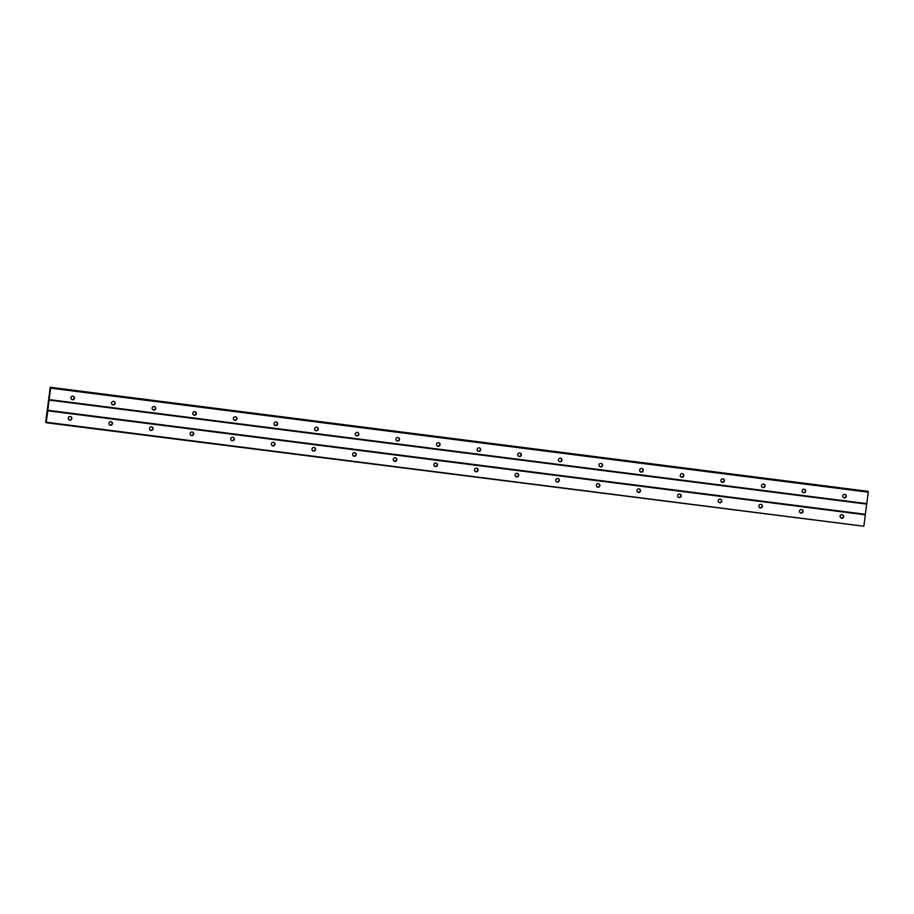 <?xml version="1.0" encoding="UTF-8"?>
<svg xmlns="http://www.w3.org/2000/svg" width="914" height="914" viewBox="0 0 914 914"><rect width="100%" height="100%" fill="white"/><g stroke="black" fill="none" stroke-linecap="round" stroke-linejoin="round"><path stroke-width="1.37" d="M840.652 517.781A1.794 1.794 126.8 0 0 842.788 514.925M841.657 518.249A1.794 1.794 126.8 0 0 842.959 515.039A1.794 1.794 126.8 0 0 840.217 515.804A1.794 1.794 126.8 0 0 841.657 518.249M68.813 419.595A1.794 1.794 126.8 0 0 70.949 416.738M69.807 420.063A1.794 1.794 126.8 0 0 71.109 416.841A1.794 1.794 126.8 0 0 68.379 417.607A1.794 1.794 126.8 0 0 69.807 420.063M109.429 424.759A1.794 1.794 126.8 0 0 111.565 421.902M110.434 425.227A1.794 1.794 126.8 0 0 111.737 422.017A1.794 1.794 126.8 0 0 109.006 422.782A1.794 1.794 126.8 0 0 110.434 425.227M150.056 429.923A1.794 1.794 126.8 0 0 152.192 427.067M151.05 430.403A1.794 1.794 126.8 0 0 152.364 427.181A1.794 1.794 126.8 0 0 149.622 427.946A1.794 1.794 126.8 0 0 151.05 430.403M190.683 435.098A1.794 1.794 126.8 0 0 192.82 432.242M191.677 435.567A1.794 1.794 126.8 0 0 192.98 432.345A1.794 1.794 126.8 0 0 190.249 433.11A1.794 1.794 126.8 0 0 191.677 435.567M231.299 440.262A1.794 1.794 126.8 0 0 233.436 437.406M232.305 440.731A1.794 1.794 126.8 0 0 233.607 437.52A1.794 1.794 126.8 0 0 230.876 438.286A1.794 1.794 126.8 0 0 232.305 440.731M271.926 445.426A1.794 1.794 126.8 0 0 274.063 442.57M272.92 445.906A1.794 1.794 126.8 0 0 274.234 442.684A1.794 1.794 126.8 0 0 271.492 443.45A1.794 1.794 126.8 0 0 272.92 445.906M312.554 450.602A1.794 1.794 126.8 0 0 314.69 447.746M313.548 451.07A1.794 1.794 126.8 0 0 314.85 447.849A1.794 1.794 126.8 0 0 312.12 448.614A1.794 1.794 126.8 0 0 313.548 451.07M353.17 455.766A1.794 1.794 126.8 0 0 355.306 452.91M354.175 456.235A1.794 1.794 126.8 0 0 355.477 453.024A1.794 1.794 126.8 0 0 352.747 453.79A1.794 1.794 126.8 0 0 354.175 456.235M393.797 460.93A1.794 1.794 126.8 0 0 395.933 458.074M394.791 461.41A1.794 1.794 126.8 0 0 396.105 458.188A1.794 1.794 126.8 0 0 393.363 458.954A1.794 1.794 126.8 0 0 394.791 461.41M434.424 466.106A1.794 1.794 126.8 0 0 436.561 463.249M435.418 466.574A1.794 1.794 126.8 0 0 436.721 463.352A1.794 1.794 126.8 0 0 433.99 464.118A1.794 1.794 126.8 0 0 435.418 466.574M475.04 471.27A1.794 1.794 126.8 0 0 477.177 468.414M476.045 471.738A1.794 1.794 126.8 0 0 477.348 468.528A1.794 1.794 126.8 0 0 474.606 469.293A1.794 1.794 126.8 0 0 476.045 471.738M515.667 476.434A1.794 1.794 126.8 0 0 517.804 473.578M516.661 476.914A1.794 1.794 126.8 0 0 517.975 473.692A1.794 1.794 126.8 0 0 515.233 474.457A1.794 1.794 126.8 0 0 516.661 476.914M556.295 481.609A1.794 1.794 126.8 0 0 558.431 478.753M557.289 482.078A1.794 1.794 126.8 0 0 558.591 478.856A1.794 1.794 126.8 0 0 555.861 479.622A1.794 1.794 126.8 0 0 557.289 482.078M596.911 486.774A1.794 1.794 126.8 0 0 599.047 483.917M597.916 487.242A1.794 1.794 126.8 0 0 599.218 484.032A1.794 1.794 126.8 0 0 596.476 484.797A1.794 1.794 126.8 0 0 597.916 487.242M637.538 491.949A1.794 1.794 126.8 0 0 639.674 489.081M638.532 492.418A1.794 1.794 126.8 0 0 639.846 489.196A1.794 1.794 126.8 0 0 637.104 489.961A1.794 1.794 126.8 0 0 638.532 492.418M678.165 497.113A1.794 1.794 126.8 0 0 680.302 494.257M679.159 497.582A1.794 1.794 126.8 0 0 680.462 494.36A1.794 1.794 126.8 0 0 677.731 495.137A1.794 1.794 126.8 0 0 679.159 497.582M718.781 502.277A1.794 1.794 126.8 0 0 720.918 499.421M719.786 502.746A1.794 1.794 126.8 0 0 721.089 499.535A1.794 1.794 126.8 0 0 718.347 500.301A1.794 1.794 126.8 0 0 719.786 502.746M759.408 507.453A1.794 1.794 126.8 0 0 761.545 504.585M760.402 507.921A1.794 1.794 126.8 0 0 761.716 504.699A1.794 1.794 126.8 0 0 758.974 505.465A1.794 1.794 126.8 0 0 760.402 507.921M800.036 512.617A1.794 1.794 126.8 0 0 802.172 509.761M801.03 513.085A1.794 1.794 126.8 0 0 802.332 509.863A1.794 1.794 126.8 0 0 799.601 510.64A1.794 1.794 126.8 0 0 801.03 513.085M843.291 497.445A1.794 1.794 126.8 0 0 845.427 494.588M844.296 497.913A1.794 1.794 126.8 0 0 845.599 494.703A1.794 1.794 126.8 0 0 842.868 495.468A1.794 1.794 126.8 0 0 844.296 497.913M71.452 399.258A1.794 1.794 126.8 0 0 73.588 396.402M72.446 399.726A1.794 1.794 126.8 0 0 73.748 396.505A1.794 1.794 126.8 0 0 71.018 397.27A1.794 1.794 126.8 0 0 72.446 399.726M112.068 404.422A1.794 1.794 126.8 0 0 114.216 401.566M113.073 404.891A1.794 1.794 126.8 0 0 114.376 401.68A1.794 1.794 126.8 0 0 111.645 402.446A1.794 1.794 126.8 0 0 113.073 404.891M152.695 409.586A1.794 1.794 126.8 0 0 154.832 406.73M153.689 410.066A1.794 1.794 126.8 0 0 155.003 406.844A1.794 1.794 126.8 0 0 152.261 407.61A1.794 1.794 126.8 0 0 153.689 410.066M193.322 414.762A1.794 1.794 126.8 0 0 195.459 411.906M194.316 415.23A1.794 1.794 126.8 0 0 195.619 412.008A1.794 1.794 126.8 0 0 192.888 412.774A1.794 1.794 126.8 0 0 194.316 415.23M233.938 419.926A1.794 1.794 126.8 0 0 236.086 417.07M234.944 420.394A1.794 1.794 126.8 0 0 236.246 417.184A1.794 1.794 126.8 0 0 233.516 417.949A1.794 1.794 126.8 0 0 234.944 420.394M274.566 425.09A1.794 1.794 126.8 0 0 276.702 422.234M275.56 425.57A1.794 1.794 126.8 0 0 276.873 422.348A1.794 1.794 126.8 0 0 274.131 423.113A1.794 1.794 126.8 0 0 275.56 425.57M315.193 430.266A1.794 1.794 126.8 0 0 317.329 427.409M316.187 430.734A1.794 1.794 126.8 0 0 317.489 427.512A1.794 1.794 126.8 0 0 314.759 428.278A1.794 1.794 126.8 0 0 316.187 430.734M355.809 435.43A1.794 1.794 126.8 0 0 357.945 432.573M356.814 435.898A1.794 1.794 126.8 0 0 358.117 432.688A1.794 1.794 126.8 0 0 355.386 433.453A1.794 1.794 126.8 0 0 356.814 435.898M396.436 440.594A1.794 1.794 126.8 0 0 398.573 437.737M397.43 441.074A1.794 1.794 126.8 0 0 398.744 437.852A1.794 1.794 126.8 0 0 396.002 438.617A1.794 1.794 126.8 0 0 397.43 441.074M437.063 445.769A1.794 1.794 126.8 0 0 439.2 442.913M438.057 446.238A1.794 1.794 126.8 0 0 439.36 443.016A1.794 1.794 126.8 0 0 436.629 443.781A1.794 1.794 126.8 0 0 438.057 446.238M477.679 450.933A1.794 1.794 126.8 0 0 479.816 448.077M478.685 451.402A1.794 1.794 126.8 0 0 479.987 448.191A1.794 1.794 126.8 0 0 477.257 448.957A1.794 1.794 126.8 0 0 478.685 451.402M518.307 456.097A1.794 1.794 126.8 0 0 520.443 453.241M519.301 456.577A1.794 1.794 126.8 0 0 520.614 453.355A1.794 1.794 126.8 0 0 517.872 454.121A1.794 1.794 126.8 0 0 519.301 456.577M558.934 461.273A1.794 1.794 126.8 0 0 561.07 458.417M559.928 461.741A1.794 1.794 126.8 0 0 561.23 458.52A1.794 1.794 126.8 0 0 558.5 459.285A1.794 1.794 126.8 0 0 559.928 461.741M599.55 466.437A1.794 1.794 126.8 0 0 601.686 463.581M600.555 466.905A1.794 1.794 126.8 0 0 601.858 463.695A1.794 1.794 126.8 0 0 599.127 464.461A1.794 1.794 126.8 0 0 600.555 466.905M640.177 471.601A1.794 1.794 126.8 0 0 642.314 468.745M641.171 472.081A1.794 1.794 126.8 0 0 642.485 468.859A1.794 1.794 126.8 0 0 639.743 469.625A1.794 1.794 126.8 0 0 641.171 472.081M680.804 476.777A1.794 1.794 126.8 0 0 682.941 473.92M681.798 477.245A1.794 1.794 126.8 0 0 683.101 474.023A1.794 1.794 126.8 0 0 680.37 474.789A1.794 1.794 126.8 0 0 681.798 477.245M721.42 481.941A1.794 1.794 126.8 0 0 723.557 479.085M722.426 482.409A1.794 1.794 126.8 0 0 723.728 479.199A1.794 1.794 126.8 0 0 720.997 479.964A1.794 1.794 126.8 0 0 722.426 482.409M762.048 487.116A1.794 1.794 126.8 0 0 764.184 484.249M763.041 487.585A1.794 1.794 126.8 0 0 764.355 484.363A1.794 1.794 126.8 0 0 761.613 485.128A1.794 1.794 126.8 0 0 763.041 487.585M802.675 492.28A1.794 1.794 126.8 0 0 804.811 489.424M803.669 492.749A1.794 1.794 126.8 0 0 804.971 489.527A1.794 1.794 126.8 0 0 802.241 490.304A1.794 1.794 126.8 0 0 803.669 492.749M47.779 410.797L865.33 514.811L863.844 526.247L46.294 422.234L47.814 410.272L865.364 514.274L868.266 492.178L868.209 491.572L50.658 387.57L50.316 389.547L50.259 387.273L45.78 421.034L45.769 422.405L46.294 420.566L46.294 422.234M50.304 387.49L867.866 491.321L50.259 387.273M46.203 422.725L863.844 526.247M47.814 410.272L50.658 387.57M867.866 491.321L50.316 387.319M868.3 491.652L50.75 387.639M50.716 388.176L868.266 492.178M866.78 503.625L49.23 399.612M49.139 400.103L866.678 504.105"/></g></svg>
